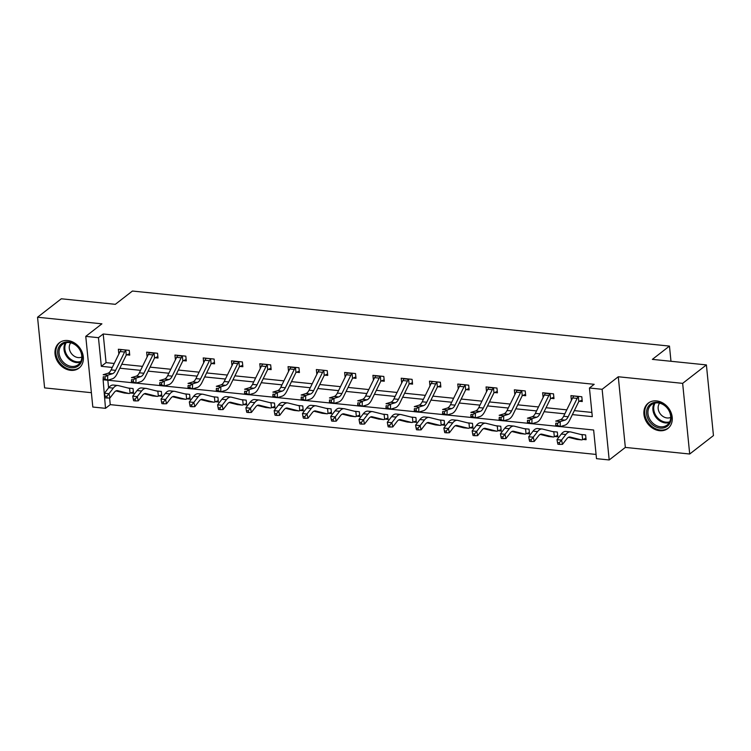 <?xml version="1.0" encoding="UTF-8"?>
<svg xmlns="http://www.w3.org/2000/svg" width="751" height="751" viewBox="0 0 751 751"><rect width="100%" height="100%" fill="white"/><g stroke="black" fill="none" stroke-linecap="round" stroke-linejoin="round"><path stroke-width="1.13" d="M70.669 370.337A16.034 13.002 -127.8 0 0 79.015 368.103A16.034 13.002 -127.8 0 0 82.075 351.994A16.034 13.002 -127.8 0 0 67.693 340.541A16.034 13.002 -127.8 0 0 59.338 342.775A16.034 13.002 -127.8 0 0 56.278 358.894A16.034 13.002 -127.8 0 0 70.669 370.337M659.556 430.699A16.034 13.002 -127.8 0 0 667.911 428.464A16.034 13.002 -127.8 0 0 670.972 412.355A16.034 13.002 -127.8 0 0 656.59 400.912A16.034 13.002 -127.8 0 0 648.235 403.146A16.034 13.002 -127.8 0 0 645.175 419.255A16.034 13.002 -127.8 0 0 659.556 430.699M109.59 397.964L110.256 404.639L105.506 408.328L92.814 407.033L85.764 336.373L98.456 337.678L101.319 366.319L112.284 367.446M670.981 361.278L669.47 346.089L132.429 291.041L115.325 304.324L61.3 298.785L37.55 317.232L44.6 387.891L91.387 392.689M669.47 346.089L652.366 359.372L706.4 364.911L713.45 435.571L689.7 454.017L682.65 383.357L618.28 376.758L602.133 389.3L609.192 459.959L596.501 458.664L593.637 430.013L560.312 426.596M618.28 376.758L625.339 447.418L689.7 454.017M625.339 447.418L609.192 459.959M110.256 404.639L596.078 454.439M706.4 364.911L682.65 383.357M107.825 380.213L108.585 387.891M583.142 439.41L586.08 439.71L585.611 434.942L580.673 434.435M554.858 436.509L557.796 436.81L557.326 432.041L552.389 431.534M526.573 433.618L529.511 433.918L529.042 429.14L524.104 428.633M498.288 430.717L501.236 431.018L500.757 426.239L495.82 425.733M472.811 426.709L469.966 427.826L472.952 428.117L472.473 423.339L467.535 422.841M441.719 424.916L444.667 425.216L444.188 420.447L439.251 419.94M416.242 420.917L413.407 422.034L416.383 422.315L415.904 417.547L410.966 417.04M385.15 419.114L388.098 419.415L387.619 414.646L382.681 414.139M356.866 416.214L359.813 416.523L359.335 411.745L354.397 411.238M331.388 412.215L328.553 413.332L331.529 413.623L331.05 408.844L326.112 408.337M300.297 410.421L303.244 410.722L302.766 405.944L297.837 405.437M274.819 406.413L271.984 407.53L274.96 407.821L274.481 403.043L269.553 402.545M243.728 404.62L246.675 404.92L246.197 400.152L241.268 399.645M215.443 401.719L218.391 402.02L217.912 397.251L212.984 396.744M189.965 397.72L187.13 398.837L190.106 399.128L189.627 394.35L184.699 393.843M158.874 395.927L161.822 396.228L161.343 391.449L156.415 390.942M130.59 393.026L133.537 393.327L133.058 388.549L128.13 388.042M572.384 414.608L592.304 416.645L589.441 388.004L594.191 384.315L103.206 333.988L106.069 362.63L114.227 363.465M121.784 364.244L142.512 366.366M150.069 367.136L170.796 369.267M178.353 370.036L199.081 372.167M206.638 372.937L227.365 375.059M234.922 375.838L255.65 377.96M263.197 378.739L283.934 380.86M291.482 381.639L312.219 383.761M319.766 384.531L340.503 386.662M348.051 387.432L368.788 389.562M376.335 390.332L397.072 392.463M404.62 393.233L425.357 395.355M432.905 396.134L453.632 398.255M461.189 399.034L481.917 401.156M489.474 401.935L510.201 404.057M517.758 404.827L538.486 406.958M546.043 407.727L566.77 409.858M574.327 410.628L591.882 412.43M579.331 401.222L582.269 401.522L581.8 396.744L570.92 395.627L571.389 400.405M551.046 398.321L553.985 398.621L553.515 393.843L542.635 392.735L543.114 397.504M522.762 395.42L525.7 395.721L525.231 390.942L514.351 389.835L514.829 394.604M494.477 392.52L497.415 392.82L496.946 388.051L486.066 386.934L486.545 391.703M466.193 389.619L469.131 389.919L468.662 385.15L457.781 384.033L458.26 388.802M437.908 386.718L440.846 387.028L440.377 382.25L429.497 381.132L429.976 385.911M409.624 383.827L412.562 384.127L412.092 379.349L401.212 378.232L401.691 383.01M384.146 379.818L381.301 380.935L384.287 381.226L383.808 376.448L372.928 375.331L373.407 380.109M353.054 378.025L356.002 378.326L355.523 373.547L344.643 372.44L345.122 377.209M324.77 375.125L327.718 375.425L327.239 370.656L316.359 369.539L316.838 374.308M296.485 372.224L299.433 372.524L298.954 367.755L288.074 366.638L288.553 371.416M268.201 369.323L271.149 369.623L270.67 364.855L259.79 363.737L260.268 368.516M242.723 365.324L239.888 366.441L242.864 366.732L242.385 361.954L231.505 360.837L231.984 365.615M211.632 363.531L214.579 363.831L214.101 359.053L203.221 357.936L203.699 362.714M186.154 359.522L183.319 360.64L186.295 360.931L185.816 356.152L174.936 355.045L175.415 359.813M155.063 357.729L158.01 358.03L157.532 353.252L146.652 352.144L147.13 356.913M126.778 354.829L129.726 355.129L129.247 350.36L118.367 349.243L118.846 354.012M85.764 336.373L101.911 323.831L37.55 317.232M103.206 333.988L98.456 337.678M589.441 388.004L602.133 389.3M103.112 379.734L105.506 408.328M555.656 426.127L532.027 423.705M527.371 423.226L503.743 420.804M499.096 420.325L475.458 417.903M470.811 417.425L447.174 415.003M442.527 414.524L418.889 412.102M414.242 411.623L390.604 409.201M385.958 408.722L362.32 406.3M357.673 405.831L334.035 403.409M329.389 402.93L305.751 400.508M301.104 400.03L277.466 397.608M272.82 397.129L249.182 394.707M244.535 394.228L220.897 391.806M216.25 391.327L192.613 388.905M187.966 388.436L164.338 386.014M159.681 385.535L136.053 383.113M131.397 382.635L107.768 380.213M119.831 368.215L140.568 370.346M148.116 371.116L168.853 373.238M176.401 374.017L197.137 376.138M204.685 376.918L225.422 379.039M232.97 379.818L253.707 381.94M261.254 382.71L281.982 384.841M289.539 385.61L310.266 387.741M317.823 388.511L338.551 390.633M346.108 391.412L366.835 393.533M374.392 394.313L395.12 396.434M402.677 397.213L423.404 399.335M430.961 400.114L451.689 402.236M459.246 403.005L479.973 405.136M487.53 405.906L508.258 408.037M515.815 408.807L536.543 410.928M544.1 411.708L564.827 413.829M106.069 362.63L101.319 366.319M573.858 395.937L573.792 396.209A7.191 3.333 95.9 0 0 572.6 397.936L563.635 416.279A10.279 4.75 -84.1 0 1 560.453 419.668L555.721 421.104L560.255 421.574L560.19 426.634L564.93 425.197A15.414 7.134 95.9 0 0 569.69 420.119L578.664 401.766A2.056 0.948 -84.1 0 1 578.805 401.513L578.326 396.678A7.191 3.333 95.9 0 0 577.134 398.396L568.16 416.749A10.279 4.75 -84.1 0 1 564.987 420.128L560.255 421.574L557.617 423.339L555.806 423.151L555.778 425.179L557.589 425.357L557.617 423.339M578.326 396.678L573.858 395.946M582.128 400.114L578.805 401.513M557.589 425.357L560.19 426.634L555.656 426.174L555.806 423.151M555.656 426.174L555.778 425.179M585.94 438.312L582.607 439.598A7.191 3.333 -84.1 0 1 581.49 439.879A7.191 3.333 -84.1 0 1 581.274 439.842L570.197 437.073A10.279 4.75 95.9 0 0 569.878 437.016A10.279 4.75 95.9 0 0 566.845 438.753L562.527 444.339L559.72 444.414L559.326 442.714L557.514 442.527L557.909 444.226L559.72 444.414M557.514 442.527L556.998 439.626L561.532 440.095L565.86 434.5A15.414 7.134 -84.1 0 1 570.403 431.9A15.414 7.134 -84.1 0 1 570.873 431.985L581.95 434.754A2.056 0.948 95.9 0 0 582.016 434.763A2.056 0.948 95.9 0 0 582.128 434.763L582.663 434.641M556.998 439.626L561.326 434.04A15.414 7.134 -84.1 0 1 565.869 431.44L570.403 431.9M577.181 439.419A7.191 3.333 -84.1 0 1 576.956 439.41A7.191 3.333 -84.1 0 1 576.74 439.373L568.469 437.307M582.607 439.598L582.128 434.763M559.326 442.714L561.532 440.095L562.527 444.339M648.873 420.569A13.875 11.256 52.2 0 1 651.596 403.428A13.875 11.256 52.2 0 1 668.784 409.858A13.875 11.256 52.2 0 1 666.062 427.009A13.875 11.256 52.2 0 1 648.873 420.569M668.521 409.886A12.851 10.42 -127.8 0 0 651.427 404.695A12.851 10.42 -127.8 0 0 650.094 419.809A12.851 10.42 -127.8 0 0 667.188 424.991A12.851 10.42 -127.8 0 0 668.521 409.886M670.699 417.387A9.143 7.416 52.2 0 1 659.678 412.994A9.143 7.416 52.2 0 1 659.66 403.174M649.577 402.254A15.931 12.917 -127.8 0 0 649.061 402.63A15.931 12.917 -127.8 0 0 647.4 421.367A15.931 12.917 -127.8 0 0 668.606 427.798A15.931 12.917 -127.8 0 0 669.103 427.385M68.651 341.958A13.875 11.256 52.2 0 1 82.178 356.105A13.875 11.256 52.2 0 1 71.223 367.737A13.875 11.256 52.2 0 1 57.705 353.599A13.875 11.256 52.2 0 1 68.651 341.958M71.608 366.413A12.851 10.42 -127.8 0 0 78.292 364.629A12.851 10.42 -127.8 0 0 80.751 351.721A12.851 10.42 -127.8 0 0 69.223 342.55A12.851 10.42 -127.8 0 0 62.53 344.334A12.851 10.42 -127.8 0 0 60.08 357.241A12.851 10.42 -127.8 0 0 71.608 366.413M81.812 357.025A9.143 7.416 52.2 0 1 78.198 357.589A9.143 7.416 52.2 0 1 70.331 351.806A9.143 7.416 52.2 0 1 70.772 342.813M60.681 341.893A15.931 12.917 -127.8 0 0 60.164 342.268A15.931 12.917 -127.8 0 0 57.123 358.274A15.931 12.917 -127.8 0 0 71.42 369.652A15.931 12.917 -127.8 0 0 79.709 367.436A15.931 12.917 -127.8 0 0 80.207 367.023M550.042 393.777L545.508 393.308A7.191 3.333 95.9 0 0 544.325 395.035L535.35 413.379A10.279 4.75 -84.1 0 1 532.168 416.767L527.437 418.204L531.971 418.673L531.905 423.733L536.646 422.297A15.414 7.134 95.9 0 0 541.405 417.218L550.38 398.875A2.056 0.948 -84.1 0 1 550.53 398.612L550.042 393.777A7.191 3.333 95.9 0 0 548.85 395.495L539.875 413.848A10.279 4.75 -84.1 0 1 536.702 417.227L531.971 418.673L529.333 420.438L527.521 420.25L527.493 422.278L529.305 422.466L529.333 420.438M553.844 397.213L550.53 398.612M529.305 422.466L531.905 423.733L527.371 423.273L527.521 420.25M527.371 423.273L527.493 422.278M521.757 390.877L517.223 390.417A7.191 3.333 95.9 0 0 516.04 392.135L507.066 410.478A10.279 4.75 -84.1 0 1 503.893 413.867L499.152 415.312L503.686 415.772L503.621 420.842L508.361 419.396A15.414 7.134 95.9 0 0 513.121 414.317L522.095 395.974A2.056 0.948 -84.1 0 1 522.245 395.711L521.757 390.877A7.191 3.333 95.9 0 0 520.565 392.595L511.591 410.947A10.279 4.75 -84.1 0 1 508.418 414.327L503.686 415.772L501.048 417.537L499.237 417.349L499.208 419.377L501.02 419.565L501.048 417.537M525.559 394.313L522.245 395.711M501.02 419.565L503.621 420.842L499.086 420.372L499.237 417.349M499.086 420.372L499.208 419.377M557.664 435.411L554.322 436.697A7.191 3.333 -84.1 0 1 553.205 436.979A7.191 3.333 -84.1 0 1 552.989 436.941L541.912 434.172A10.279 4.75 95.9 0 0 541.593 434.116A10.279 4.75 95.9 0 0 538.561 435.852L534.243 441.438L531.436 441.513L531.041 439.814L529.23 439.626L529.624 441.325L531.436 441.513M529.23 439.626L528.723 436.735L533.248 437.195L537.575 431.6A15.414 7.134 -84.1 0 1 542.119 428.999A15.414 7.134 -84.1 0 1 542.588 429.084L553.665 431.853A2.056 0.948 95.9 0 0 553.731 431.863A2.056 0.948 95.9 0 0 553.844 431.863L554.379 431.741M528.723 436.735L533.041 431.14A15.414 7.134 -84.1 0 1 537.585 428.539L542.119 428.999M548.897 436.519A7.191 3.333 -84.1 0 1 548.671 436.509A7.191 3.333 -84.1 0 1 548.455 436.472L540.194 434.407M554.322 436.697L553.844 431.863M531.041 439.814L533.248 437.195L534.243 441.438M529.38 432.51L526.038 433.796A7.191 3.333 -84.1 0 1 524.921 434.078A7.191 3.333 -84.1 0 1 524.705 434.04L513.628 431.271A10.279 4.75 95.9 0 0 513.308 431.215A10.279 4.75 95.9 0 0 510.276 432.951L505.958 438.537L503.151 438.612L502.757 436.913L500.945 436.735L501.339 438.434L503.151 438.612M500.945 436.735L500.438 433.834L504.963 434.294L509.291 428.708A15.414 7.134 -84.1 0 1 513.834 426.099A15.414 7.134 -84.1 0 1 514.304 426.183L525.381 428.952A2.056 0.948 95.9 0 0 525.447 428.962A2.056 0.948 95.9 0 0 525.559 428.962L526.094 428.84M500.438 433.834L504.756 428.239A15.414 7.134 -84.1 0 1 509.3 425.639L513.834 426.099M520.612 433.618A7.191 3.333 -84.1 0 1 520.387 433.618A7.191 3.333 -84.1 0 1 520.171 433.571L511.91 431.506M526.038 433.796L525.559 428.962M502.757 436.913L504.963 434.294L505.958 438.537M493.473 387.976L488.939 387.516A7.191 3.333 95.9 0 0 487.756 389.234L478.781 407.586A10.279 4.75 -84.1 0 1 475.608 410.966L470.868 412.412L475.402 412.872L475.336 417.941L480.077 416.495A15.414 7.134 95.9 0 0 484.836 411.417L493.811 393.073A2.056 0.948 -84.1 0 1 493.961 392.811L493.473 387.976A7.191 3.333 95.9 0 0 492.28 389.703L483.315 408.046A10.279 4.75 -84.1 0 1 480.133 411.435L475.402 412.872L472.764 414.636L470.952 414.449L470.924 416.476L472.736 416.664L472.764 414.636M497.275 391.412L493.961 392.811M472.736 416.664L475.336 417.941L470.802 417.472L470.952 414.449M470.802 417.472L470.924 416.476M460.72 384.334L460.654 384.615A7.191 3.333 95.9 0 0 459.471 386.333L450.497 404.686A10.279 4.75 -84.1 0 1 447.324 408.065L442.583 409.511L447.117 409.971L447.052 415.04L451.792 413.594A15.414 7.134 95.9 0 0 456.552 408.525L465.526 390.173A2.056 0.948 -84.1 0 1 465.676 389.91L465.188 385.075A7.191 3.333 95.9 0 0 463.996 386.803L455.031 405.146A10.279 4.75 -84.1 0 1 451.849 408.535L447.117 409.971L444.479 411.736L442.668 411.548L442.639 413.576L444.451 413.763L444.479 411.736M465.188 385.075L465.714 384.85M468.99 388.52L465.676 389.91M444.451 413.763L447.052 415.04L442.527 414.571L442.668 411.548M442.527 414.571L442.639 413.576M432.435 381.433L432.369 381.715A7.191 3.333 95.9 0 0 431.187 383.432L422.212 401.785A10.279 4.75 -84.1 0 1 419.039 405.165L414.299 406.61L418.833 407.08L418.767 412.139L423.508 410.694A15.414 7.134 95.9 0 0 428.267 405.624L437.242 387.272A2.056 0.948 -84.1 0 1 437.392 387.018L436.904 382.175A7.191 3.333 95.9 0 0 435.711 383.902L426.746 402.245A10.279 4.75 -84.1 0 1 423.564 405.634L418.833 407.08L416.195 408.835L414.383 408.657L414.355 410.675L416.167 410.863L416.195 408.835M436.904 382.175L437.429 381.949M440.715 385.62L437.392 387.018M416.167 410.863L418.767 412.139L414.242 411.679L414.383 408.657M414.242 411.679L414.355 410.675M501.095 429.61L497.763 430.896A7.191 3.333 -84.1 0 1 496.636 431.177A7.191 3.333 -84.1 0 1 496.42 431.14L485.343 428.37A10.279 4.75 95.9 0 0 485.024 428.314A10.279 4.75 95.9 0 0 481.992 430.051L477.674 435.646L474.867 435.711L474.472 434.022L472.661 433.834L473.055 435.533L474.867 435.711M472.661 433.834L472.154 430.933L476.678 431.393L481.006 425.808A15.414 7.134 -84.1 0 1 485.55 423.207A15.414 7.134 -84.1 0 1 486.019 423.282L497.096 426.052A2.056 0.948 95.9 0 0 497.162 426.07A2.056 0.948 95.9 0 0 497.275 426.061L497.81 425.939M472.154 430.933L476.472 425.338A15.414 7.134 -84.1 0 1 481.015 422.738L485.55 423.207M492.327 430.717A7.191 3.333 -84.1 0 1 492.102 430.717A7.191 3.333 -84.1 0 1 491.886 430.68L483.625 428.605M497.763 430.896L497.275 426.061M474.472 434.022L476.678 431.393L477.674 435.646M467.648 422.869L468.99 423.16A2.056 0.948 95.9 0 1 468.877 423.17A2.056 0.948 95.9 0 1 468.812 423.16L457.735 420.382A15.414 7.134 -84.1 0 0 457.265 420.307A15.414 7.134 -84.1 0 0 452.722 422.907L448.394 428.502L449.389 432.745L446.582 432.82L446.188 431.121L444.376 430.933L444.77 432.632L446.582 432.82M469.966 427.826L469.478 427.995A7.191 3.333 -84.1 0 1 468.352 428.277A7.191 3.333 -84.1 0 1 468.136 428.239L457.059 425.47A10.279 4.75 95.9 0 0 456.739 425.413A10.279 4.75 95.9 0 0 453.707 427.15L449.389 432.745M444.376 430.933L443.869 428.032L448.187 422.438A15.414 7.134 -84.1 0 1 452.731 419.837L457.265 420.307M443.869 428.032L448.394 428.502L446.188 431.121M464.043 427.826A7.191 3.333 -84.1 0 1 463.818 427.817A7.191 3.333 -84.1 0 1 463.602 427.779L455.341 425.714M469.478 427.995L468.99 423.16M444.526 423.808L441.194 425.104A7.191 3.333 -84.1 0 1 440.067 425.376A7.191 3.333 -84.1 0 1 439.851 425.338L428.774 422.569A10.279 4.75 95.9 0 0 428.455 422.513A10.279 4.75 95.9 0 0 425.423 424.249L421.104 429.844L418.298 429.919L417.903 428.22L416.092 428.032L416.486 429.732L418.298 429.919M416.092 428.032L415.585 425.132L420.109 425.601L424.437 420.006A15.414 7.134 -84.1 0 1 428.981 417.406A15.414 7.134 -84.1 0 1 429.45 417.49L440.537 420.26A2.056 0.948 95.9 0 0 440.593 420.269A2.056 0.948 95.9 0 0 440.706 420.269L441.241 420.138M415.585 425.132L419.903 419.546A15.414 7.134 -84.1 0 1 424.446 416.936L428.981 417.406M435.758 424.925A7.191 3.333 -84.1 0 1 435.533 424.916A7.191 3.333 -84.1 0 1 435.317 424.878L427.056 422.813M441.194 425.104L440.706 420.269M417.903 428.22L420.109 425.601L421.104 429.844M408.619 379.283L404.085 378.814A7.191 3.333 95.9 0 0 402.902 380.532L393.928 398.884A10.279 4.75 -84.1 0 1 390.755 402.273L386.014 403.709L390.548 404.179L390.482 409.239L395.223 407.802A15.414 7.134 95.9 0 0 399.983 402.724L408.957 384.371A2.056 0.948 -84.1 0 1 409.107 384.118L408.619 379.283A7.191 3.333 95.9 0 0 407.427 381.001L398.462 399.354A10.279 4.75 -84.1 0 1 395.279 402.733L390.548 404.179L387.91 405.944L386.098 405.756L386.07 407.784L387.882 407.962L387.91 405.944M412.43 382.719L409.107 384.118M387.882 407.962L390.482 409.239L385.958 408.779L386.098 405.756M385.958 408.779L386.07 407.784M387.807 425.132L388.201 426.831L390.013 427.019L389.619 425.319L387.807 425.132L387.3 422.231L391.834 422.7L396.152 417.105A15.414 7.134 -84.1 0 1 400.696 414.505A15.414 7.134 -84.1 0 1 401.165 414.59L412.252 417.359A2.056 0.948 95.9 0 0 412.308 417.368A2.056 0.948 95.9 0 0 412.421 417.368L412.956 417.246M413.407 422.034L412.909 422.203A7.191 3.333 -84.1 0 1 411.783 422.484A7.191 3.333 -84.1 0 1 411.567 422.447L400.49 419.668A10.279 4.75 95.9 0 0 400.17 419.621A10.279 4.75 95.9 0 0 397.138 421.349L392.82 426.943L390.013 427.019M387.3 422.231L391.618 416.645A15.414 7.134 -84.1 0 1 396.162 414.045L400.696 414.505M407.474 422.024A7.191 3.333 -84.1 0 1 407.258 422.015A7.191 3.333 -84.1 0 1 407.033 421.978L398.772 419.912M412.909 422.203L412.421 417.368M389.619 425.319L391.834 422.7L392.82 426.943M380.335 376.382L375.8 375.913A7.191 3.333 95.9 0 0 374.618 377.64L365.643 395.984A10.279 4.75 -84.1 0 1 362.47 399.372L357.729 400.809L362.264 401.278L362.198 406.338L366.939 404.902A15.414 7.134 95.9 0 0 371.698 399.823L380.673 381.47A2.056 0.948 -84.1 0 1 380.823 381.217L380.335 376.382A7.191 3.333 95.9 0 0 379.152 378.1L370.177 396.453A10.279 4.75 -84.1 0 1 366.995 399.832L362.264 401.278L359.626 403.043L357.814 402.855L357.786 404.883L359.598 405.071L359.626 403.043M359.598 405.071L362.198 406.338L357.673 405.878L357.814 402.855M381.301 380.935L380.823 381.217M357.673 405.878L357.786 404.883M387.957 418.016L384.625 419.302A7.191 3.333 -84.1 0 1 383.498 419.584A7.191 3.333 -84.1 0 1 383.282 419.546L372.205 416.777A10.279 4.75 95.9 0 0 371.895 416.721A10.279 4.75 95.9 0 0 368.854 418.457L364.535 424.043L361.729 424.118L361.334 422.419L359.522 422.231L359.917 423.93L361.729 424.118M382.803 414.167L384.136 414.468A2.056 0.948 95.9 0 1 384.024 414.468A2.056 0.948 95.9 0 1 383.968 414.458L372.881 411.689A15.414 7.134 -84.1 0 0 372.412 411.604A15.414 7.134 -84.1 0 0 367.868 414.205L363.55 419.8L364.535 424.043M359.522 422.231L359.016 419.34L363.334 413.745A15.414 7.134 -84.1 0 1 367.887 411.144L372.412 411.604M359.016 419.34L363.55 419.8L361.334 422.419M379.189 419.124A7.191 3.333 -84.1 0 1 378.973 419.114A7.191 3.333 -84.1 0 1 378.748 419.077L370.487 417.012M384.625 419.302L384.136 414.468M352.05 373.482L347.516 373.012A7.191 3.333 95.9 0 0 346.333 374.74L337.359 393.083A10.279 4.75 -84.1 0 1 334.186 396.472L329.445 397.917L333.979 398.377L333.913 403.447L338.654 402.001A15.414 7.134 95.9 0 0 343.414 396.922L352.388 378.579A2.056 0.948 -84.1 0 1 352.538 378.316L352.05 373.482A7.191 3.333 95.9 0 0 350.867 375.2L341.893 393.552A10.279 4.75 -84.1 0 1 338.72 396.932L333.979 398.377L331.341 400.142L329.529 399.954L329.501 401.982L331.322 402.17L331.341 400.142M355.861 376.918L352.538 378.316M331.322 402.17L333.913 403.447L329.389 402.977L329.529 399.954M329.389 402.977L329.501 401.982M359.673 415.115L356.34 416.401A7.191 3.333 -84.1 0 1 355.214 416.683A7.191 3.333 -84.1 0 1 354.998 416.645L343.92 413.876A10.279 4.75 95.9 0 0 343.611 413.82A10.279 4.75 95.9 0 0 340.569 415.556L336.251 421.142L333.444 421.217L333.05 419.518L331.238 419.34L331.632 421.029L333.444 421.217M331.238 419.34L330.731 416.439L335.265 416.899L339.583 411.313A15.414 7.134 -84.1 0 1 344.127 408.704A15.414 7.134 -84.1 0 1 344.596 408.788L355.683 411.557A2.056 0.948 95.9 0 0 355.739 411.567A2.056 0.948 95.9 0 0 355.852 411.567L356.387 411.445M330.731 416.439L335.049 410.844A15.414 7.134 -84.1 0 1 339.602 408.244L344.127 408.704M350.905 416.223A7.191 3.333 -84.1 0 1 350.689 416.214A7.191 3.333 -84.1 0 1 350.464 416.176L342.203 414.111M356.34 416.401L355.852 411.567M333.05 419.518L335.265 416.899L336.251 421.142M319.297 369.839L319.231 370.121A7.191 3.333 95.9 0 0 318.048 371.839L309.074 390.191A10.279 4.75 -84.1 0 1 305.901 393.571L301.16 395.017L305.695 395.477L305.629 400.546L310.37 399.1A15.414 7.134 95.9 0 0 315.129 394.022L324.103 375.678A2.056 0.948 -84.1 0 1 324.254 375.416L323.765 370.581A7.191 3.333 95.9 0 0 322.583 372.299L313.608 390.651A10.279 4.75 -84.1 0 1 310.435 394.031L305.695 395.477L303.057 397.241L301.245 397.054L301.217 399.081L303.038 399.269L303.057 397.241M323.765 370.581L324.291 370.346M327.577 374.017L324.254 375.416M303.038 399.269L305.629 400.546L301.104 400.076L301.245 397.054M301.104 400.076L301.217 399.081M326.234 408.366L327.567 408.666A2.056 0.948 95.9 0 1 327.455 408.675A2.056 0.948 95.9 0 1 327.398 408.657L316.312 405.887A15.414 7.134 -84.1 0 0 315.842 405.803A15.414 7.134 -84.1 0 0 311.299 408.413L306.981 413.998L307.966 418.251L305.159 418.316L304.765 416.627L302.953 416.439L303.348 418.138L305.159 418.316M328.553 413.332L328.056 413.501A7.191 3.333 -84.1 0 1 326.929 413.782A7.191 3.333 -84.1 0 1 326.713 413.745L315.636 410.975A10.279 4.75 95.9 0 0 315.326 410.919A10.279 4.75 95.9 0 0 312.294 412.656L307.966 418.251M302.953 416.439L302.446 413.538L306.765 407.943A15.414 7.134 -84.1 0 1 311.318 405.343L315.842 405.803M302.446 413.538L306.981 413.998L304.765 416.627M322.62 413.322A7.191 3.333 -84.1 0 1 322.404 413.322A7.191 3.333 -84.1 0 1 322.179 413.285L313.918 411.21M328.056 413.501L327.567 408.666M295.481 367.68L290.956 367.22A7.191 3.333 95.9 0 0 289.764 368.938L280.79 387.291A10.279 4.75 -84.1 0 1 277.617 390.67L272.876 392.116L277.41 392.576L277.354 397.645L282.085 396.199A15.414 7.134 95.9 0 0 286.844 391.13L295.819 372.778A2.056 0.948 -84.1 0 1 295.969 372.515L295.481 367.68A7.191 3.333 95.9 0 0 294.298 369.408L285.324 387.751A10.279 4.75 -84.1 0 1 282.151 391.14L277.41 392.576L274.772 394.341L272.96 394.153L272.932 396.181L274.753 396.368L274.772 394.341M299.292 371.125L295.969 372.515M274.753 396.368L277.354 397.645L272.82 397.176L272.96 394.153M272.82 397.176L272.932 396.181M303.104 409.314L299.771 410.6A7.191 3.333 -84.1 0 1 298.645 410.881A7.191 3.333 -84.1 0 1 298.429 410.844L287.351 408.075A10.279 4.75 95.9 0 0 287.042 408.018A10.279 4.75 95.9 0 0 284.009 409.755L279.682 415.35L276.875 415.425L276.481 413.726L274.669 413.538L275.063 415.237L276.875 415.425M274.669 413.538L274.162 410.637L278.696 411.097L283.014 405.512A15.414 7.134 -84.1 0 1 287.558 402.911A15.414 7.134 -84.1 0 1 288.027 402.987L299.114 405.756A2.056 0.948 95.9 0 0 299.17 405.775A2.056 0.948 95.9 0 0 299.283 405.765L299.818 405.643M274.162 410.637L278.48 405.042A15.414 7.134 -84.1 0 1 283.033 402.442L287.558 402.911M294.336 410.421A7.191 3.333 -84.1 0 1 294.12 410.421A7.191 3.333 -84.1 0 1 293.894 410.384L285.633 408.319M299.771 410.6L299.283 405.765M276.481 413.726L278.696 411.097L279.682 415.35M262.737 364.038L262.672 364.319A7.191 3.333 95.9 0 0 261.479 366.037L252.505 384.39A10.279 4.75 -84.1 0 1 249.332 387.769L244.591 389.215L249.125 389.675L249.069 394.744L253.8 393.299A15.414 7.134 95.9 0 0 258.56 388.229L267.534 369.877A2.056 0.948 -84.1 0 1 267.685 369.614L267.196 364.779A7.191 3.333 95.9 0 0 266.014 366.507L257.039 384.85A10.279 4.75 -84.1 0 1 253.866 388.239L249.125 389.675L246.488 391.44L244.676 391.262L244.648 393.28L246.469 393.468L246.488 391.44M267.196 364.779L267.722 364.554M271.008 368.225L267.685 369.614M246.469 393.468L249.069 394.744L244.535 394.284L244.676 391.262M244.535 394.284L244.648 393.28M246.384 410.637L246.779 412.337L248.59 412.524L248.196 410.825L246.384 410.637L245.877 407.737L250.412 408.206L254.73 402.611A15.414 7.134 -84.1 0 1 259.273 400.011A15.414 7.134 -84.1 0 1 259.743 400.095L270.829 402.865A2.056 0.948 95.9 0 0 270.886 402.874A2.056 0.948 95.9 0 0 270.998 402.874L271.533 402.743M271.984 407.53L271.486 407.709A7.191 3.333 -84.1 0 1 270.369 407.981A7.191 3.333 -84.1 0 1 270.144 407.943L259.067 405.174A10.279 4.75 95.9 0 0 258.757 405.118A10.279 4.75 95.9 0 0 255.725 406.854L251.397 412.449L248.59 412.524M245.877 407.737L250.196 402.151A15.414 7.134 -84.1 0 1 254.749 399.541L259.273 400.011M266.051 407.53A7.191 3.333 -84.1 0 1 265.835 407.521A7.191 3.333 -84.1 0 1 265.61 407.483L257.349 405.418M271.486 407.709L270.998 402.874M248.196 410.825L250.412 408.206L251.397 412.449M238.912 361.888L234.387 361.419A7.191 3.333 95.9 0 0 233.195 363.137L224.22 381.489A10.279 4.75 -84.1 0 1 221.047 384.869L216.307 386.314L220.841 386.784L220.785 391.844L225.516 390.398A15.414 7.134 95.9 0 0 230.275 385.329L239.25 366.976A2.056 0.948 -84.1 0 1 239.4 366.723L238.912 361.888A7.191 3.333 95.9 0 0 237.729 363.606L228.755 381.959A10.279 4.75 -84.1 0 1 225.582 385.338L220.841 386.784L218.203 388.549L216.391 388.361L216.363 390.389L218.184 390.567L218.203 388.549M218.184 390.567L220.785 391.844L216.25 391.384L216.391 388.361M239.888 366.441L239.4 366.723M216.25 391.384L216.363 390.389M246.535 403.512L243.202 404.808A7.191 3.333 -84.1 0 1 242.085 405.089A7.191 3.333 -84.1 0 1 241.86 405.042L230.782 402.273A10.279 4.75 95.9 0 0 230.473 402.226A10.279 4.75 95.9 0 0 227.44 403.954L223.113 409.548L220.306 409.624L219.912 407.924L218.1 407.737L218.494 409.436L220.306 409.624M218.1 407.737L217.593 404.836L222.127 405.305L226.445 399.71A15.414 7.134 -84.1 0 1 230.989 397.11A15.414 7.134 -84.1 0 1 231.458 397.195L242.545 399.964A2.056 0.948 95.9 0 0 242.601 399.973A2.056 0.948 95.9 0 0 242.714 399.973L243.258 399.842M217.593 404.836L221.911 399.25A15.414 7.134 -84.1 0 1 226.464 396.641L230.989 397.11M237.767 404.629A7.191 3.333 -84.1 0 1 237.551 404.62A7.191 3.333 -84.1 0 1 237.325 404.582L229.064 402.517M243.202 404.808L242.714 399.973M219.912 407.924L222.127 405.305L223.113 409.548M206.168 358.246L206.103 358.518A7.191 3.333 95.9 0 0 204.91 360.245L195.936 378.588A10.279 4.75 -84.1 0 1 192.763 381.977L188.022 383.414L192.556 383.883L192.5 388.943L197.231 387.507A15.414 7.134 95.9 0 0 201.991 382.428L210.965 364.075A2.056 0.948 -84.1 0 1 211.115 363.822L210.627 358.987A7.191 3.333 95.9 0 0 209.445 360.705L200.47 379.058A10.279 4.75 -84.1 0 1 197.297 382.437L192.556 383.883L189.919 385.648L188.107 385.46L188.088 387.488L189.9 387.666L189.919 385.648M210.627 358.987L211.153 358.753M214.439 362.423L211.115 363.822M189.9 387.666L192.5 388.943L187.966 388.483L188.107 385.46M187.966 388.483L188.088 387.488M218.25 400.621L214.917 401.907A7.191 3.333 -84.1 0 1 213.8 402.189A7.191 3.333 -84.1 0 1 213.575 402.151L202.498 399.382A10.279 4.75 95.9 0 0 202.188 399.325A10.279 4.75 95.9 0 0 199.156 401.062L194.828 406.648L192.021 406.723L191.627 405.024L189.815 404.836L190.21 406.535L192.021 406.723M189.815 404.836L189.308 401.935L193.842 402.405L198.161 396.81A15.414 7.134 -84.1 0 1 202.714 394.209A15.414 7.134 -84.1 0 1 203.174 394.294L214.26 397.063A2.056 0.948 95.9 0 0 214.317 397.072A2.056 0.948 95.9 0 0 214.429 397.072L214.974 396.95M189.308 401.935L193.627 396.35A15.414 7.134 -84.1 0 1 198.18 393.749L202.714 394.209M209.482 401.729A7.191 3.333 -84.1 0 1 209.266 401.719A7.191 3.333 -84.1 0 1 209.041 401.682L200.78 399.616M214.917 401.907L214.429 397.072M191.627 405.024L193.842 402.405L194.828 406.648M182.343 356.087L177.818 355.617A7.191 3.333 95.9 0 0 176.626 357.345L167.651 375.688A10.279 4.75 -84.1 0 1 164.478 379.077L159.747 380.513L164.272 380.982L164.216 386.042L168.947 384.606A15.414 7.134 95.9 0 0 173.706 379.527L182.681 361.184A2.056 0.948 -84.1 0 1 182.831 360.921L182.343 356.087A7.191 3.333 95.9 0 0 181.16 357.805L172.186 376.157A10.279 4.75 -84.1 0 1 169.013 379.537L164.272 380.982L161.634 382.747L159.822 382.559L159.803 384.587L161.615 384.775L161.634 382.747M161.615 384.775L164.216 386.042L159.681 385.582L159.822 382.559M183.319 360.64L182.831 360.921M159.681 385.582L159.803 384.587M184.812 393.871L186.145 394.172A2.056 0.948 95.9 0 1 186.032 394.172A2.056 0.948 95.9 0 1 185.976 394.162L174.889 391.393A15.414 7.134 -84.1 0 0 174.429 391.309A15.414 7.134 -84.1 0 0 169.876 393.918L165.558 399.504L166.544 403.747L163.737 403.822L163.343 402.123L161.531 401.945L161.925 403.634L163.737 403.822M187.13 398.837L186.633 399.006A7.191 3.333 -84.1 0 1 185.516 399.288A7.191 3.333 -84.1 0 1 185.29 399.25L174.213 396.481A10.279 4.75 95.9 0 0 173.903 396.425A10.279 4.75 95.9 0 0 170.871 398.161L166.544 403.747M161.531 401.945L161.024 399.044L165.342 393.449A15.414 7.134 -84.1 0 1 169.895 390.849L174.429 391.309M161.024 399.044L165.558 399.504L163.343 402.123M181.198 398.828A7.191 3.333 -84.1 0 1 180.982 398.819A7.191 3.333 -84.1 0 1 180.766 398.781L172.495 396.716M186.633 399.006L186.145 394.172M154.058 353.186L149.533 352.726A7.191 3.333 95.9 0 0 148.341 354.444L139.367 372.796A10.279 4.75 -84.1 0 1 136.194 376.176L131.463 377.622L135.987 378.082L135.931 383.151L140.662 381.705A15.414 7.134 95.9 0 0 145.422 376.626L154.396 358.283A2.056 0.948 -84.1 0 1 154.546 358.02L154.058 353.186A7.191 3.333 95.9 0 0 152.875 354.904L143.901 373.256A10.279 4.75 -84.1 0 1 140.728 376.636L135.987 378.082L133.349 379.846L131.538 379.659L131.519 381.686L133.331 381.874L133.349 379.846M157.87 356.622L154.546 358.02M133.331 381.874L135.931 383.151L131.397 382.681L131.538 379.659M131.397 382.681L131.519 381.686M161.681 394.819L158.348 396.106A7.191 3.333 -84.1 0 1 157.231 396.387A7.191 3.333 -84.1 0 1 157.006 396.35L145.929 393.58A10.279 4.75 95.9 0 0 145.619 393.524A10.279 4.75 95.9 0 0 142.587 395.261L138.259 400.846L135.462 400.921L135.058 399.222L133.246 399.044L133.64 400.743L135.462 400.921M133.246 399.044L132.739 396.143L137.273 396.603L141.592 391.018A15.414 7.134 -84.1 0 1 146.145 388.408A15.414 7.134 -84.1 0 1 146.605 388.492L157.691 391.262A2.056 0.948 95.9 0 0 157.748 391.271A2.056 0.948 95.9 0 0 157.86 391.271L158.405 391.149M132.739 396.143L137.058 390.548A15.414 7.134 -84.1 0 1 141.61 387.948L146.145 388.408M152.913 395.927A7.191 3.333 -84.1 0 1 152.697 395.927A7.191 3.333 -84.1 0 1 152.481 395.88L144.211 393.815M158.348 396.106L157.86 391.271M135.058 399.222L137.273 396.603L138.259 400.846M121.315 349.544L121.249 349.825A7.191 3.333 95.9 0 0 120.057 351.543L111.082 369.896A10.279 4.75 -84.1 0 1 107.909 373.275L103.178 374.721L107.703 375.181L107.646 380.25L112.378 378.804A15.414 7.134 95.9 0 0 117.137 373.726L126.112 355.383A2.056 0.948 -84.1 0 1 126.262 355.12L125.783 350.285A7.191 3.333 95.9 0 0 124.591 352.012L115.616 370.356A10.279 4.75 -84.1 0 1 112.443 373.745L107.703 375.181L105.065 376.946L103.253 376.758L103.234 378.786L105.046 378.973L105.065 376.946M125.783 350.285L126.309 350.06M129.585 353.721L126.262 355.12M105.046 378.973L107.646 380.25L103.112 379.781L103.253 376.758M103.112 379.781L103.234 378.786M133.396 391.919L130.064 393.205A7.191 3.333 -84.1 0 1 128.947 393.486A7.191 3.333 -84.1 0 1 128.721 393.449L117.644 390.68A10.279 4.75 95.9 0 0 117.334 390.623A10.279 4.75 95.9 0 0 114.302 392.36L109.975 397.955L107.177 398.03L106.773 396.331L104.962 396.143L105.356 397.842L107.177 398.03M104.962 396.143L104.455 393.242L108.989 393.702L113.307 388.117A15.414 7.134 -84.1 0 1 117.86 385.516A15.414 7.134 -84.1 0 1 118.32 385.592L129.407 388.361A2.056 0.948 95.9 0 0 129.463 388.38A2.056 0.948 95.9 0 0 129.576 388.37L130.12 388.248M104.455 393.242L108.773 387.647A15.414 7.134 -84.1 0 1 113.326 385.047L117.86 385.516M124.628 393.026A7.191 3.333 -84.1 0 1 124.413 393.026A7.191 3.333 -84.1 0 1 124.197 392.989L115.926 390.914M130.064 393.205L129.576 388.37M106.773 396.331L108.989 393.702L109.975 397.955M568.16 416.749L563.635 416.279M564.987 420.128L560.453 419.668M577.134 398.396L572.6 397.936M580.786 434.463L582.635 434.651M569.568 437.007L570.197 437.073M561.326 434.04L565.86 434.5M576.74 439.373L581.274 439.842M669.301 422.597A12.851 10.42 52.2 0 1 655.041 415.96A12.851 10.42 52.2 0 1 654.262 403.249M655.125 403.034A12.429 10.073 -127.8 0 0 655.811 415.434A12.429 10.073 -127.8 0 0 669.714 421.818M80.404 362.235A12.851 10.42 52.2 0 1 76.555 362.573A12.851 10.42 52.2 0 1 65.881 355.148A12.851 10.42 52.2 0 1 65.375 342.878M66.229 342.672A12.429 10.073 -127.8 0 0 66.623 354.566A12.429 10.073 -127.8 0 0 76.987 361.813A12.429 10.073 -127.8 0 0 80.826 361.456M539.875 413.848L535.35 413.379M536.702 417.227L532.168 416.767M548.85 395.495L544.325 395.035M511.591 410.947L507.066 410.478M508.418 414.327L503.893 413.867M520.565 392.595L516.04 392.135M552.501 431.562L554.351 431.75M541.283 434.106L541.912 434.172M533.041 431.14L537.575 431.6M548.455 436.472L552.989 436.941M524.217 428.661L526.066 428.849M512.999 431.205L513.628 431.271M504.756 428.239L509.291 428.708M520.171 433.571L524.705 434.04M483.315 408.046L478.781 407.586M480.133 411.435L475.608 410.966M492.28 389.703L487.756 389.234M465.686 384.859L460.72 384.352M455.031 405.146L450.497 404.686M451.849 408.535L447.324 408.065M463.996 386.803L459.471 386.333M437.401 381.959L432.435 381.452M426.746 402.245L422.212 401.785M423.564 405.634L419.039 405.165M435.711 383.902L431.187 383.432M495.932 425.761L497.782 425.958M484.714 428.305L485.343 428.37M476.472 425.338L481.006 425.808M491.886 430.68L496.42 431.14M456.43 425.404L457.059 425.47M448.187 422.438L452.722 422.907M463.602 427.779L468.136 428.239M439.363 419.969L441.212 420.156M428.145 422.503L428.774 422.569M419.903 419.546L424.437 420.006M435.317 424.878L439.851 425.338M398.462 399.354L393.928 398.884M395.279 402.733L390.755 402.273M407.427 381.001L402.902 380.532M411.079 417.068L412.928 417.256M399.861 419.612L400.49 419.668M391.618 416.645L396.152 417.105M407.033 421.978L411.567 422.447M370.177 396.453L365.643 395.984M366.995 399.832L362.47 399.372M379.152 378.1L374.618 377.64M371.576 416.711L372.205 416.777M363.334 413.745L367.868 414.205M378.748 419.077L383.282 419.546M341.893 393.552L337.359 393.083M338.72 396.932L334.186 396.472M350.867 375.2L346.333 374.74M354.519 411.266L356.359 411.454M343.291 413.81L343.92 413.876M335.049 410.844L339.583 411.313M350.464 416.176L354.998 416.645M324.263 370.365L319.297 369.858M313.608 390.651L309.074 390.191M310.435 394.031L305.901 393.571M322.583 372.299L318.048 371.839M315.007 410.91L315.636 410.975M306.765 407.943L311.299 408.413M322.179 413.285L326.713 413.745M285.324 387.751L280.79 387.291M282.151 391.14L277.617 390.67M294.298 369.408L289.764 368.938M297.95 405.465L299.79 405.662M286.722 408.009L287.351 408.075M278.48 405.042L283.014 405.512M293.894 410.384L298.429 410.844M267.694 364.564L262.728 364.057M257.039 384.85L252.505 384.39M253.866 388.239L249.332 387.769M266.014 366.507L261.479 366.037M269.665 402.574L271.505 402.761M258.438 405.108L259.067 405.174M250.196 402.151L254.73 402.611M265.61 407.483L270.144 407.943M228.755 381.959L224.22 381.489M225.582 385.338L221.047 384.869M237.729 363.606L233.195 363.137M241.381 399.673L243.221 399.861M230.153 402.217L230.782 402.273M221.911 399.25L226.445 399.71M237.325 404.582L241.86 405.042M211.125 358.762L206.159 358.255M200.47 379.058L195.936 378.588M197.297 382.437L192.763 381.977M209.445 360.705L204.91 360.245M213.096 396.772L214.936 396.96M201.869 399.316L202.498 399.382M193.627 396.35L198.161 396.81M209.041 401.682L213.575 402.151M172.186 376.157L167.651 375.688M169.013 379.537L164.478 379.077M181.16 357.805L176.626 357.345M173.584 396.415L174.213 396.481M165.342 393.449L169.876 393.918M180.766 398.781L185.29 399.25M143.901 373.256L139.367 372.796M140.728 376.636L136.194 376.176M152.875 354.904L148.341 354.444M156.527 390.971L158.367 391.158M145.3 393.515L145.929 393.58M137.058 390.548L141.592 391.018M152.481 395.88L157.006 396.35M126.271 350.069L121.305 349.562M115.616 370.356L111.082 369.896M112.443 373.745L107.909 373.275M124.591 352.012L120.057 351.543M128.243 388.07L130.083 388.267M117.015 390.614L117.644 390.68M108.773 387.647L113.307 388.117M124.197 392.989L128.721 393.449M576.956 439.41L581.49 439.879M548.671 436.509L553.205 436.979M520.387 433.618L524.921 434.078M492.102 430.717L496.636 431.177M463.818 427.817L468.352 428.277M435.533 424.916L440.067 425.376M407.258 422.015L411.783 422.484M378.973 419.114L383.498 419.584M350.689 416.214L355.214 416.683M322.404 413.322L326.929 413.782M294.12 410.421L298.645 410.881M265.835 407.521L270.369 407.981M237.551 404.62L242.085 405.089M209.266 401.719L213.8 402.189M180.982 398.819L185.516 399.288M152.697 395.927L157.231 396.387M124.413 393.026L128.947 393.486"/></g></svg>

